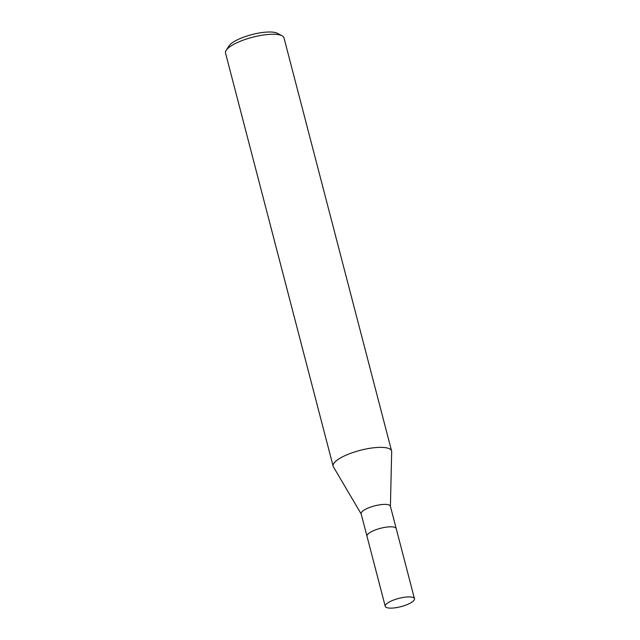 <?xml version="1.0" encoding="UTF-8"?>
<svg xmlns="http://www.w3.org/2000/svg" width="640" height="640" viewBox="0 0 640 640"><rect width="100%" height="100%" fill="white"/><g stroke="black" fill="none" stroke-linecap="round" stroke-linejoin="round"><path stroke-width="0.96" d="M396.224 528.656A15.104 4.264 165.4 0 0 396.216 528.616L390.368 506.184A15.104 4.264 165.4 0 0 379.968 504.784A15.104 4.264 165.4 0 0 364.144 510.08A15.104 4.264 165.4 0 0 361.144 513.8L366.984 536.232A15.104 4.264 165.4 0 0 366.992 536.264M366.984 536.232A15.104 4.264 165.4 0 1 369.992 532.512A15.104 4.264 165.4 0 1 385.808 527.216A15.104 4.264 165.4 0 1 396.216 528.616A15.104 4.264 165.4 0 0 385.808 527.216A15.104 4.264 165.4 0 0 369.984 532.512A15.104 4.264 165.4 0 0 366.984 536.232L385.24 606.328A15.104 4.264 165.4 0 0 395.648 607.736A15.104 4.264 165.4 0 0 411.472 602.44A15.104 4.264 165.4 0 0 414.472 598.72A15.104 4.264 165.4 0 0 404.064 597.312A15.104 4.264 165.4 0 0 388.248 602.616A15.104 4.264 165.4 0 0 385.24 606.328M390.416 506.352L391.672 451.664A30.2 8.528 165.4 0 0 371.904 448A30.2 8.528 165.4 0 0 339.144 458.76A30.208 8.528 165.4 0 0 333.136 466.2A30.208 8.528 165.4 0 0 333.432 466.88M391.672 451.712A30.208 8.528 165.4 0 0 391.592 450.976L283.984 37.856A30.208 8.528 165.4 0 0 282.056 35.768A30.208 8.528 165.4 0 0 258.904 35.784A30.208 8.528 165.4 0 0 231.536 45.648A30.208 8.528 165.4 0 0 226.192 50.32A30.208 8.528 165.4 0 0 225.528 53.08L333.136 466.2M391.592 450.976A30.208 8.528 165.4 0 0 370.784 448.16A30.208 8.528 165.4 0 0 339.144 458.76A30.2 8.528 165.4 0 0 333.4 466.84L361.184 513.968M282.056 35.768L277.44 33.32A26.176 7.392 165.4 0 0 257.376 33.336A26.176 7.392 165.4 0 0 233.656 41.88A26.176 7.392 165.4 0 0 229.024 45.936L226.192 50.32M396.216 528.616L414.472 598.72"/></g></svg>
